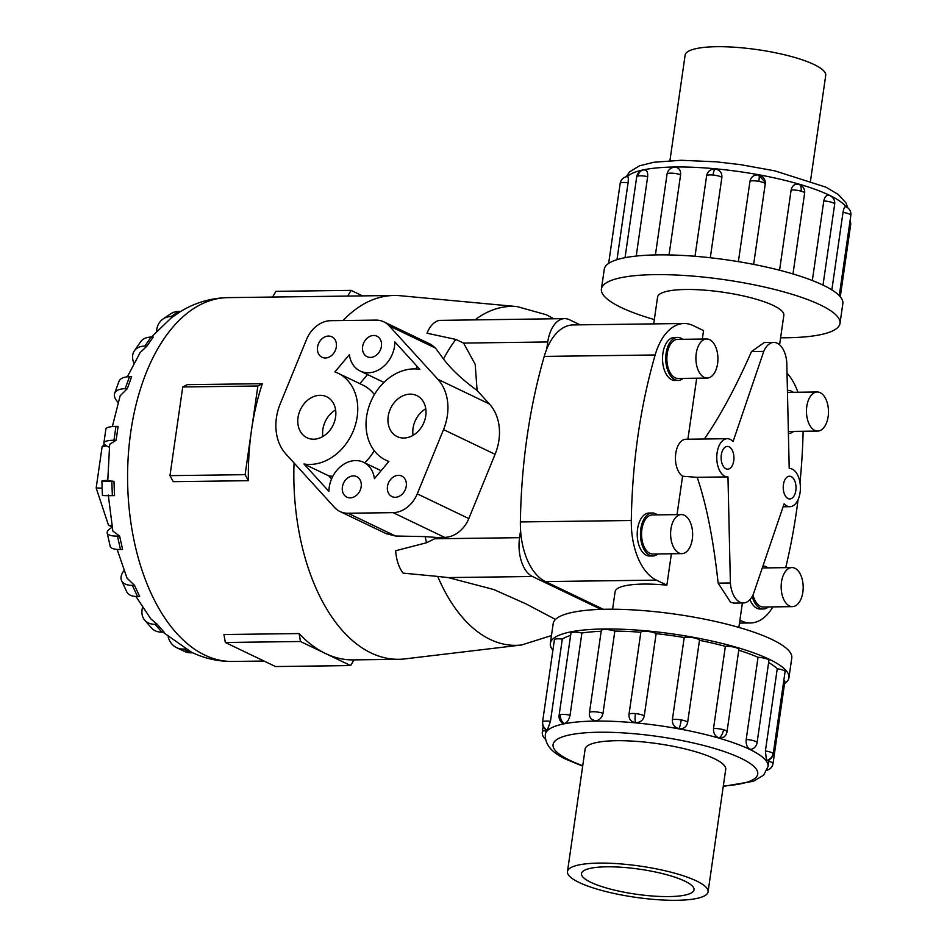 <?xml version="1.0" encoding="UTF-8"?>
<svg xmlns="http://www.w3.org/2000/svg" width="947" height="947" viewBox="0 0 947 947"><rect width="100%" height="100%" fill="white"/><g stroke="black" fill="none" stroke-linecap="round" stroke-linejoin="round"><path stroke-width="1.42" d="M727.592 476.909L696.637 477.312L682.574 476.223L677.034 514.612M724.869 476.246A19.106 10.76 89.3 0 0 727.781 476.909A19.106 10.76 89.3 0 0 727.971 476.909L730.386 582.973A22.74 12.82 89.3 0 0 739.927 602.185A22.74 12.82 89.3 0 0 743.383 602.967A22.74 12.82 89.3 0 0 753.41 594.006L784.104 503.828A19.106 10.76 89.3 0 0 786.981 506.018A19.106 10.76 89.3 0 0 789.881 506.692A19.106 10.76 89.3 0 0 800.333 490.037A19.106 10.76 89.3 0 0 792.296 469.156A19.106 10.76 89.3 0 0 789.396 468.481A19.106 10.76 89.3 0 0 789.206 468.493L786.779 362.429A22.74 12.82 89.3 0 0 777.238 343.216A22.74 12.82 89.3 0 0 773.782 342.423A22.74 12.82 89.3 0 0 763.756 351.384L733.061 441.574A19.106 10.76 89.3 0 0 730.184 439.372A19.106 10.76 89.3 0 0 727.284 438.71A19.106 10.76 89.3 0 0 716.832 455.353A19.106 10.76 89.3 0 0 724.869 476.246M743.383 602.967L733.842 603.097L730.622 602.304L718.134 583.127C713.482 539.956 706.498 504.692 697.193 477.312M788.058 498.56A11.376 6.404 -90.7 0 1 783.264 486.131A11.376 6.404 -90.7 0 1 789.49 476.211A11.376 6.404 -90.7 0 1 791.219 476.613A11.376 6.404 -90.7 0 1 796.001 489.043A11.376 6.404 -90.7 0 1 789.786 498.951A11.376 6.404 -90.7 0 1 788.058 498.56M725.947 468.777A11.376 6.404 -90.7 0 1 721.164 456.347A11.376 6.404 -90.7 0 1 727.379 446.439A11.376 6.404 -90.7 0 1 729.107 446.842A11.376 6.404 -90.7 0 1 733.901 459.271A11.376 6.404 -90.7 0 1 727.675 469.179A11.376 6.404 -90.7 0 1 725.947 468.777M779.594 344.791L783.844 315.292A63.792 14.169 -171.8 0 0 773.391 305.514A63.792 14.169 -171.8 0 0 703.479 290.066A63.792 14.169 -171.8 0 0 657.573 297.098L653.702 323.886M681.367 514.564L652.317 514.931A19.544 11.009 89.3 0 0 641.628 531.965A19.544 11.009 89.3 0 0 649.855 553.332A19.544 11.009 89.3 0 0 652.814 554.019L681.876 553.64A19.544 11.009 89.3 0 0 692.565 536.606A19.544 11.009 89.3 0 0 684.338 515.239A19.544 11.009 89.3 0 0 681.367 514.564A19.544 11.009 89.3 0 0 670.677 531.587A19.544 11.009 89.3 0 0 678.904 552.953A19.544 11.009 89.3 0 0 681.876 553.64M652.85 555.972L649.618 556.007A21.497 12.11 -90.7 0 1 646.351 555.262A21.497 12.11 -90.7 0 1 637.295 531.752A21.497 12.11 -90.7 0 1 649.062 513.025L652.294 512.978A21.497 12.11 89.3 0 0 640.527 531.717A21.497 12.11 89.3 0 0 649.583 555.214A21.497 12.11 89.3 0 0 652.85 555.972A21.497 12.11 89.3 0 0 657.869 553.948M657.36 514.872A21.497 12.11 89.3 0 0 655.561 513.736A21.497 12.11 89.3 0 0 652.294 512.978M791.917 567.561A19.544 11.009 89.3 0 0 781.228 584.595A19.544 11.009 89.3 0 0 789.455 605.962A19.544 11.009 89.3 0 0 792.426 606.636A19.544 11.009 89.3 0 0 803.115 589.614A19.544 11.009 89.3 0 0 794.888 568.247A19.544 11.009 89.3 0 0 791.917 567.561L762.868 567.94A19.544 11.009 89.3 0 0 762.276 567.975M752.995 594.929A19.544 11.009 89.3 0 0 760.394 606.329A19.544 11.009 89.3 0 0 763.365 607.015L792.426 606.636M752.202 596.48A21.497 12.11 89.3 0 0 760.121 608.223A21.497 12.11 89.3 0 0 763.389 608.968L760.169 609.016A21.497 12.11 -90.7 0 1 756.902 608.258A21.497 12.11 -90.7 0 1 749.977 599.605M767.91 567.869A21.497 12.11 89.3 0 0 766.099 566.732A21.497 12.11 89.3 0 0 762.951 565.986M706.663 338.99L677.614 339.369A19.544 11.009 89.3 0 0 666.925 356.392A19.544 11.009 89.3 0 0 675.152 377.758A19.544 11.009 89.3 0 0 678.123 378.445L707.172 378.066A19.544 11.009 89.3 0 0 717.862 361.044A19.544 11.009 89.3 0 0 709.634 339.677A19.544 11.009 89.3 0 0 706.663 338.99A19.544 11.009 89.3 0 0 695.974 356.025A19.544 11.009 89.3 0 0 704.201 377.391A19.544 11.009 89.3 0 0 707.172 378.066M678.147 380.398L674.915 380.445A21.497 12.11 -90.7 0 1 671.648 379.688A21.497 12.11 -90.7 0 1 662.604 356.19A21.497 12.11 -90.7 0 1 674.359 337.452L677.59 337.416A21.497 12.11 89.3 0 0 665.824 356.143A21.497 12.11 89.3 0 0 674.88 379.652A21.497 12.11 89.3 0 0 678.147 380.398A21.497 12.11 89.3 0 0 683.166 378.374M682.657 339.298A21.497 12.11 89.3 0 0 680.857 338.162A21.497 12.11 89.3 0 0 677.59 337.416M817.214 391.987A19.544 11.009 89.3 0 0 806.524 409.021A19.544 11.009 89.3 0 0 814.751 430.388A19.544 11.009 89.3 0 0 817.723 431.074A19.544 11.009 89.3 0 0 828.412 414.04A19.544 11.009 89.3 0 0 820.185 392.674A19.544 11.009 89.3 0 0 817.214 391.987L788.164 392.366A19.544 11.009 89.3 0 0 787.466 392.413M793.207 392.307A21.497 12.11 89.3 0 0 791.408 391.158A21.497 12.11 89.3 0 0 788.141 390.413A21.497 12.11 89.3 0 0 787.419 390.46M696.436 880.935A71.025 15.779 -171.8 0 0 618.604 863.747A71.025 15.779 -171.8 0 0 567.478 871.571A71.025 15.779 -171.8 0 0 579.102 882.462A71.025 15.779 -171.8 0 0 656.946 899.65A71.025 15.779 -171.8 0 0 708.072 891.825A71.025 15.779 -171.8 0 0 696.436 880.935M590.81 882.308A56.856 12.631 8.2 0 1 581.505 873.584A56.856 12.631 8.2 0 1 622.428 867.322A56.856 12.631 8.2 0 1 684.74 881.089A56.856 12.631 8.2 0 1 694.044 889.801A56.856 12.631 8.2 0 1 653.122 896.063A56.856 12.631 8.2 0 1 590.81 882.308M669.931 160.623L685.119 55.175A71.025 15.779 8.2 0 1 736.245 47.35A71.025 15.779 8.2 0 1 814.077 64.538A71.025 15.779 8.2 0 1 825.713 75.429L810.514 180.877M550.349 643.368L553.19 623.611A120.529 26.776 8.2 0 1 639.947 610.342A120.529 26.776 8.2 0 1 772.042 639.521A120.529 26.776 8.2 0 1 791.775 657.999L788.934 677.744A120.529 26.776 -171.8 0 0 769.201 659.266A120.529 26.776 -171.8 0 0 637.094 630.086A120.529 26.776 -171.8 0 0 550.349 643.368A120.529 26.776 -171.8 0 0 552.906 650.222M746.189 739.524A8.038 1.787 -171.8 0 1 755.753 741.513A8.038 1.787 -171.8 0 1 757.067 742.744A8.038 8.038 0 0 1 751.492 749.278L749.633 749.113C747.005 747.408 745.857 744.212 746.189 739.524L758.038 657.301A112.492 24.989 -171.8 0 0 738.755 650.222M719.045 737.926A8.038 4.179 -73.8 0 0 723.508 729.723A8.038 1.787 -171.8 0 1 727.012 731.759A8.038 8.038 0 0 1 723.626 737.216L719.045 737.926C715.127 736.34 713.292 733.227 713.517 728.563L725.366 646.339A112.492 24.989 -171.8 0 0 699.478 640.326L687.629 722.549C686.539 727.012 683.651 729.048 678.963 728.634C674.371 727.343 672.169 724.384 672.37 719.756L684.219 637.532A112.492 24.989 -171.8 0 0 656.129 633.661L644.28 715.885C643.155 720.383 640.231 722.632 635.496 722.632C630.927 721.768 628.761 719.045 628.997 714.464A8.038 1.787 -171.8 0 0 628.997 714.464L640.847 632.205A8.038 1.787 8.2 0 1 647.286 631.377A8.038 1.787 8.2 0 1 656.129 633.661M628.997 714.405L640.835 632.241A112.492 24.989 -171.8 0 0 614.84 631.093L602.99 713.316C601.901 717.862 599.333 720.371 595.261 720.856L591.473 719.247A8.038 8.038 0 0 1 589.448 712.689L601.298 630.453A8.038 1.787 8.2 0 1 604.861 629.506A8.038 1.787 8.2 0 1 614.84 631.093M601.179 631.282A112.492 24.989 -171.8 0 0 581.896 632.998L570.047 715.222C569.064 719.815 567.17 722.597 564.376 723.555L562.778 723.295A8.038 8.038 0 0 1 559.097 715.34L570.946 633.117A8.038 1.787 8.2 0 1 572.308 632.347A8.038 1.787 8.2 0 1 581.896 632.998M570.615 635.449A112.492 24.989 -171.8 0 0 562.305 639.107L550.456 721.342L547.2 730.468A8.038 8.038 0 0 1 542.56 722.005L554.409 639.77A8.038 1.787 8.2 0 1 554.563 639.497A8.038 1.787 8.2 0 1 562.305 639.107M773.226 753.919A8.038 8.038 0 0 1 766.502 760.713L765.401 750.983L777.25 668.76A8.038 1.787 8.2 0 1 784.933 671.269A8.038 1.787 8.2 0 1 785.075 671.695L773.226 753.919A8.038 1.787 -171.8 0 0 773.083 753.492A8.038 1.787 -171.8 0 0 765.401 750.983M725.366 646.339A8.038 1.787 8.2 0 1 735.357 647.499A8.038 1.787 8.2 0 1 738.861 649.535L727.012 731.759M684.219 637.532A8.038 1.787 8.2 0 1 693.109 637.698A8.038 1.787 8.2 0 1 699.478 640.326M758.038 657.301A8.038 1.787 8.2 0 1 767.603 659.29A8.038 1.787 8.2 0 1 768.917 660.521L757.067 742.744M585.033 749.74A71.061 15.791 8.2 0 1 585.068 749.184A71.061 15.791 8.2 0 1 636.218 741.347A71.061 15.791 8.2 0 1 714.109 758.559A71.061 15.791 8.2 0 1 725.745 769.449A71.061 15.791 8.2 0 1 725.627 770.006M780.6 337.783A120.529 26.776 -171.8 0 0 840.001 323.389A120.529 26.776 -171.8 0 0 820.268 304.91A120.529 26.776 -171.8 0 0 688.161 275.731A120.529 26.776 -171.8 0 0 601.404 289.001A120.529 26.776 -171.8 0 0 621.149 307.479A120.529 26.776 -171.8 0 0 654.33 319.577M601.404 289.001L604.257 269.256A120.529 26.776 8.2 0 1 691.014 255.974A120.529 26.776 8.2 0 1 823.109 285.154A120.529 26.776 8.2 0 1 842.842 303.632L840.001 323.389M831.845 289.9L843.008 212.424C843.848 207.973 844.795 206.126 845.849 206.848M715.281 169.016A8.038 1.74 95.3 0 0 713.044 175.041A8.038 1.787 8.2 0 0 706.604 175.87L695.015 256.282L706.604 175.893A8.038 1.787 8.2 0 1 706.604 175.87A8.038 8.038 0 0 1 714.796 168.98L715.281 169.016C719.874 169.927 722.076 172.685 721.886 177.314L710.297 257.762M779.57 270.226L791.124 189.992C792.213 185.529 794.782 183.635 798.818 184.31A8.038 4.179 106.2 0 1 798.901 184.322A8.038 4.179 106.2 0 1 801.115 191.164A8.038 1.787 8.2 0 1 804.619 193.188L792.982 273.955M804.619 193.188A8.038 8.038 0 0 0 798.605 184.251L798.818 184.31M812.337 280.525L823.795 200.953C824.778 196.514 826.648 194.691 829.406 195.484L828.956 195.319A8.038 8.038 0 0 1 834.674 204.185L823.014 285.106M738.376 261.644L749.977 181.197C751.101 176.698 754.013 174.627 758.736 175.006L765.294 182.499L765.235 183.99L753.646 264.391M555.498 619.445L525.916 603.855L493.73 589.519L448.274 577.587L437.727 576.427A169.501 95.517 -90.7 0 0 490.167 639.438A169.501 95.517 -90.7 0 0 521.619 644.978L404.843 658.899A181.931 102.525 -90.7 0 1 398.734 659.301A181.931 102.525 -90.7 0 1 371.082 652.957A181.931 102.525 -90.7 0 1 294.044 462.965M354 659.881L350.65 665.575L325.567 653.548A181.931 102.525 89.3 0 0 353.219 659.893L398.734 659.301M413.034 435.336A22.74 18.1 115.6 0 1 425.783 408.749M403.824 438.035A22.74 18.1 115.6 0 1 397.148 436.591A22.74 18.1 115.6 0 1 389.122 412.229A22.74 18.1 115.6 0 1 410.146 394.141A22.74 18.1 115.6 0 1 416.81 395.586A22.74 18.1 115.6 0 1 424.848 419.947A22.74 18.1 115.6 0 1 403.824 438.035M322.868 436.508A22.74 18.1 115.6 0 1 335.617 409.909M313.658 439.207A22.74 18.1 115.6 0 1 306.982 437.763A22.74 18.1 115.6 0 1 298.956 413.401A22.74 18.1 115.6 0 1 319.979 395.313A22.74 18.1 115.6 0 1 326.644 396.746A22.74 18.1 115.6 0 1 334.682 421.107A22.74 18.1 115.6 0 1 313.658 439.207M370.443 357.421A11.376 9.044 115.6 0 1 367.105 356.699A11.376 9.044 115.6 0 1 363.092 344.519A11.376 9.044 115.6 0 1 373.603 335.475A11.376 9.044 115.6 0 1 376.93 336.197A11.376 9.044 115.6 0 1 380.954 348.378A11.376 9.044 115.6 0 1 370.443 357.421M325.354 358.002A11.376 9.044 115.6 0 1 322.016 357.279A11.376 9.044 115.6 0 1 318.003 345.099A11.376 9.044 115.6 0 1 328.514 336.055A11.376 9.044 115.6 0 1 331.852 336.777A11.376 9.044 115.6 0 1 335.865 348.958A11.376 9.044 115.6 0 1 325.354 358.002M395.278 497.293A11.376 9.044 115.6 0 1 391.951 496.571A11.376 9.044 115.6 0 1 387.927 484.391A11.376 9.044 115.6 0 1 398.438 475.347A11.376 9.044 115.6 0 1 401.777 476.057A11.376 9.044 115.6 0 1 405.79 488.25A11.376 9.044 115.6 0 1 395.278 497.293M350.201 497.873A11.376 9.044 115.6 0 1 346.862 497.151A11.376 9.044 115.6 0 1 342.85 484.971A11.376 9.044 115.6 0 1 353.361 475.927A11.376 9.044 115.6 0 1 356.699 476.649A11.376 9.044 115.6 0 1 360.712 488.83A11.376 9.044 115.6 0 1 350.201 497.873M671.387 553.77L666.866 585.151L656.389 580.132A59.128 33.323 -90.7 0 1 631.306 520.507A390.235 219.905 -90.7 0 1 655.158 354.971A59.128 33.323 -90.7 0 1 684.089 323.495L573.16 324.928A59.128 33.323 89.3 0 0 546.75 349.076L547.768 341.974A31.642 17.827 -90.7 0 1 564.637 318.63A31.642 17.827 -90.7 0 1 569.455 319.731L580.109 324.833M601.014 609.371L532.451 576.498A31.642 17.827 -90.7 0 1 519.572 537.683L520.59 530.58A59.128 33.323 89.3 0 0 545.46 581.565L603.322 609.3M104.407 444.285L102.122 446.629L96.168 488.001L108.503 525.206L112.077 526.911M106.514 445.871L102.122 446.629M102.146 488.119L96.168 488.001M111.888 525.822L108.503 525.206M349.384 354.663A27.285 21.71 -64.4 0 0 360.227 371.046A27.285 21.71 -64.4 0 0 383.204 366.773A27.285 21.71 -64.4 0 0 394.875 341.95L419.852 369.377A48.889 38.898 -64.4 0 0 369.768 404.274A48.889 38.898 -64.4 0 0 385.843 460.171A48.889 38.898 -64.4 0 0 388.886 461.438L374.42 478.685A27.285 21.71 -64.4 0 0 363.577 462.29A27.285 21.71 -64.4 0 0 340.6 466.575A27.285 21.71 -64.4 0 0 328.917 491.398L303.94 463.971A48.889 38.898 -64.4 0 0 354.024 429.074A48.889 38.898 -64.4 0 0 337.949 373.165A48.889 38.898 -64.4 0 0 334.907 371.899L349.384 354.663M415.84 368.939A27.285 21.71 -64.4 0 0 417.082 366.323M331.557 478.922L328.787 475.879L303.94 463.971M328.787 475.879A48.889 38.898 -64.4 0 0 332.799 476.317M364.725 462.846A48.889 38.898 -64.4 0 0 374.243 450.665M374.396 394.591A48.889 38.898 -64.4 0 0 362.796 385.074L337.949 373.165M359.872 383.677L367.519 374.55M437.727 576.427L403.102 573.124A31.642 17.827 89.3 0 1 395.668 550.74L426.552 542.749A169.501 95.517 -90.7 0 1 425.096 536.606L395.503 536.014L386.187 533.658L339.985 511.51A27.285 21.71 115.6 0 1 334.54 507.438L285.935 454.051A48.889 38.898 115.6 0 1 280.265 403.742L306.532 339.488A27.285 21.71 115.6 0 1 330.728 320.69L375.817 320.11A27.285 21.71 115.6 0 1 383.819 321.838A27.285 21.71 115.6 0 1 389.253 325.91L437.869 379.285A48.889 38.898 115.6 0 1 443.527 429.595L417.26 493.861A27.285 21.71 115.6 0 1 393.064 512.647L347.987 513.238A27.285 21.71 115.6 0 1 339.985 511.51M438.153 537.565L424.386 536.594M547.768 341.974L463.592 343.074L475.193 364.335L477.099 390.472L489.421 404.002A48.889 38.898 115.6 0 1 495.08 454.311L468.812 518.565A27.285 21.71 115.6 0 1 444.617 537.363L437.289 537.458L426.552 542.749M383.819 321.838L431.181 344.542L435.454 348.058L443.504 359.02A169.501 95.517 -90.7 0 1 455.85 339.428L427.014 333.214A31.642 17.827 89.3 0 1 439.515 320.382L564.637 318.63M443.35 358.806C451.163 369.223 462.55 379.877 477.525 390.768M343.063 320.536A181.931 102.525 -90.7 0 1 394.023 295.476A181.931 102.525 -90.7 0 1 400.143 295.713L517.24 306.615A169.501 95.517 -90.7 0 0 475.122 319.79M463.592 343.074L455.85 339.428M394.023 295.476L348.508 296.068A181.931 102.525 89.3 0 0 347.727 296.08L351.065 290.374L275.932 291.345L272.582 297.05L227.777 297.63A181.931 102.525 -90.7 0 0 128.247 456.158A181.931 102.525 -90.7 0 0 204.824 655.111A181.931 102.525 -90.7 0 0 232.489 661.456C218.118 661.551 204.457 658.473 191.495 652.223L162.872 632.134M351.065 290.374L362.547 295.878M347.727 296.08L272.582 297.05M262.343 383.689A181.931 102.525 89.3 0 0 251.488 430.329L257.88 385.997L262.343 383.689L187.21 384.66L182.735 386.968L169.963 475.643L173.23 481.668L248.374 480.685L245.107 474.672L251.488 430.329A181.931 102.525 89.3 0 0 248.374 480.685M169.963 475.643L245.107 474.672M182.735 386.968L257.88 385.997M299.098 633.555A181.931 102.525 89.3 0 0 325.567 653.548L300.471 641.51L299.098 633.555L223.954 634.526L225.327 642.48L250.422 654.519L275.518 666.546L350.65 665.575M225.327 642.48L300.471 641.51M156.539 331.237A22.74 17.602 55.8 0 1 163.085 318.973A22.74 17.602 55.8 0 1 171.111 316.535L178.616 311.433L180.747 311.409L171.182 317.943L151.378 337.085M151.082 337.085L153.225 337.061L147.01 346.034L144.867 346.069L151.082 337.085A22.74 14.726 -145.3 0 0 140.558 341.867L134.356 350.852A22.74 14.726 34.7 0 1 144.867 346.069M147.01 346.046L140.12 352.592L127.336 376.823M118.115 402.392L117.227 401.386A22.74 10.393 19.8 0 1 114.611 393.443A22.74 10.393 19.8 0 1 125.182 388.696L129.49 376.705L131.633 376.681L127.324 388.661L120.139 395.81L112.35 426.588M109.343 447.268L107.603 446.439A22.74 5.055 8.2 0 1 103.886 442.947A22.74 5.055 8.2 0 1 113.971 440.237L115.96 426.41L118.115 426.387L116.126 440.213L109.663 444.321L107.757 480.745L113.971 481.313L114.504 495.624M108.289 495.056L112.859 531.089L119.63 536.085L122.613 549.473L120.47 549.509L117.475 536.12A22.74 6.546 167.4 0 1 107.189 532.983A22.74 6.546 167.4 0 1 110.598 528.284L112.137 527.23M117.132 549.402L127.016 578.12L134.521 585.353L139.683 596.515L137.528 596.539L132.367 585.376A22.74 11.672 155.2 0 1 121.583 580.665A22.74 11.672 155.2 0 1 123.441 571.372L123.998 570.567M135.954 596.503L150.786 618.829L157.19 624.274L164.02 632.111L161.866 632.146L155.036 624.298A22.74 15.649 139 0 1 144.737 620.202A22.74 15.649 139 0 1 142.524 607.394M178.616 311.433A22.74 17.602 -124.2 0 0 170.59 313.871L163.085 318.973M171.111 316.535L173.265 316.499M133.918 363.222A22.74 14.726 34.7 0 1 134.356 350.852M129.49 376.705A22.74 10.393 -160.2 0 0 118.931 381.452L114.611 393.443M125.182 388.696L127.324 388.661M115.96 426.41A22.74 5.055 -171.8 0 0 105.875 429.121L103.886 442.947M113.971 440.237L116.126 440.213M113.971 481.313L111.829 481.336A22.74 0.781 177.9 0 1 101.885 481.052A22.74 0.781 177.9 0 1 105.827 480.46L107.757 480.295M101.885 481.052L102.418 495.364A22.74 0.781 -2.1 0 0 112.35 495.648L114.492 495.624M119.63 536.085L117.475 536.12M107.189 532.983L110.183 546.372A22.74 6.546 -12.6 0 0 120.47 549.509M134.521 585.353L132.367 585.376M121.583 580.665L126.744 591.828A22.74 11.672 -24.8 0 0 137.528 596.539M157.19 624.274L155.036 624.298M144.737 620.202L151.567 628.039A22.74 15.649 -41 0 0 161.866 632.146M185.411 649.05L183.28 649.074A22.74 18.1 115.6 0 1 176.604 647.641A22.74 18.1 115.6 0 1 168.152 636.917M176.604 647.641L184.428 651.394A22.74 18.1 -64.4 0 0 191.093 652.826L192.726 652.803M546.75 349.076A59.128 33.323 89.3 0 0 544.229 356.403A390.235 219.905 89.3 0 0 520.377 521.939A59.128 33.323 89.3 0 0 520.59 530.58M627.328 176.71C628.299 176.26 628.548 178.285 628.074 182.771L616.982 259.679M680.597 174.745A8.038 1.787 8.2 0 0 670.618 173.159A8.038 1.787 8.2 0 0 667.055 174.118A8.038 8.038 0 0 1 675.329 167.24L675.045 167.228C678.975 167.655 680.834 170.164 680.597 174.745L669.044 254.932M644.161 169.939A8.038 6.629 78.8 0 0 643.096 170.034A8.038 8.038 0 0 1 644.635 169.88L644.161 169.939C646.813 169.88 647.985 172.129 647.653 176.663L636.218 256.057M783.844 680.254A8.038 1.787 8.2 0 1 784.874 681.343L773.024 763.566A8.038 1.787 -171.8 0 0 768.775 761.329M777.25 668.76A112.492 24.989 -171.8 0 0 768.633 662.533M784.542 683.592A120.529 26.776 -171.8 0 0 788.934 677.744M788.401 433.395A21.497 12.11 89.3 0 0 788.697 433.395A21.497 12.11 89.3 0 0 793.716 431.382M788.354 431.441A19.544 11.009 89.3 0 0 788.673 431.441L817.723 431.074M763.389 608.968A21.497 12.11 89.3 0 0 768.419 606.944M684.089 323.495A59.128 33.323 -90.7 0 1 693.074 325.555L703.562 330.574L702.331 339.05M696.696 378.208L687.901 439.219M704.367 439.006C720.359 415.84 736.068 386.684 751.504 351.55L764.241 342.542L773.782 342.423M730.386 582.973L718.134 583.127M751.504 351.55L763.756 351.384M666.866 585.151A63.792 14.169 -171.8 0 0 615.112 591.686L612.591 609.217M727.284 438.71L685.959 439.242A19.106 10.76 89.3 0 0 675.578 454.986A19.106 10.76 89.3 0 0 682.574 476.223M803.127 431.264A390.235 219.905 -90.7 0 1 799.99 482.615M798.061 499.708A390.235 219.905 -90.7 0 1 785.702 567.644M787.028 373.142A59.128 33.323 -90.7 0 1 797.954 392.247M772.894 606.897A59.128 33.323 -90.7 0 1 750.438 622.972A59.128 33.323 -90.7 0 1 741.454 620.912L739.903 620.167M582.677 766.123L567.336 759.849C552.16 753.185 544.833 744.733 545.33 734.493A112.492 24.989 8.2 0 1 626.298 722.099A112.492 24.989 8.2 0 1 749.598 749.337A112.492 24.989 8.2 0 1 768.017 766.585L768.976 759.896M723.319 785.963A103.401 22.965 -171.8 0 0 740.814 758.216A103.401 22.965 -171.8 0 0 598.93 732.244A103.401 22.965 -171.8 0 0 569.999 760.417A103.401 22.965 -171.8 0 0 582.736 765.709M766.064 760.477A8.038 7.635 -37.5 0 0 773.083 753.492M635.496 722.632A8.038 1.74 -84.7 0 1 635.437 713.6A8.038 1.787 -171.8 0 0 628.997 714.44M644.28 715.885A8.038 1.787 -171.8 0 0 635.437 713.6M564.376 723.555A8.038 6.629 -101.2 0 1 560.458 714.571A8.038 1.787 -171.8 0 0 559.097 715.34M570.047 715.222A8.038 1.787 -171.8 0 0 560.458 714.571M545.425 739.145A8.038 7.635 142.5 0 1 543.933 737.677A8.038 8.038 0 0 0 545.425 739.181M545.874 730.693A8.038 1.787 -171.8 0 0 542.359 731.652A8.038 8.038 0 0 0 543.933 737.677M547.555 730.326A8.038 7.718 -134.2 0 1 542.714 721.721A8.038 1.787 -171.8 0 0 542.56 722.005M550.456 721.342A8.038 1.787 -171.8 0 0 542.714 721.721M602.99 713.316A8.038 1.787 -171.8 0 0 593.011 711.73A8.038 1.787 -171.8 0 0 589.448 712.689M678.963 728.634A8.038 1.314 -79.6 0 0 681.26 719.921A8.038 1.787 -171.8 0 0 672.37 719.756M687.629 722.549A8.038 1.787 -171.8 0 0 681.26 719.921M767.023 770.124A8.038 7.718 45.8 0 0 770.68 768.171A8.038 8.038 0 0 0 773.024 763.566M846.014 206.801A112.492 24.989 -171.8 0 0 829.442 195.26A112.492 24.989 -171.8 0 0 715.032 168.755A112.492 24.989 -171.8 0 0 627.257 176.592M638.065 176.012A8.038 1.787 8.2 0 0 636.704 176.769A8.038 8.038 0 0 1 643.096 170.034A8.038 6.629 78.8 0 0 638.065 176.012A8.038 1.787 8.2 0 1 647.653 176.663M791.124 189.992A8.038 1.787 8.2 0 1 801.115 191.164M850.832 215.348A8.038 8.038 0 0 0 849.258 209.323A8.038 7.635 142.5 0 1 850.69 214.933A8.038 1.787 8.2 0 1 850.832 215.348L839.267 295.653M843.008 212.424A8.038 1.787 8.2 0 1 850.69 214.933M849.601 223.918A8.038 1.787 8.2 0 1 850.631 224.995A8.038 8.038 0 0 0 850.063 220.698M823.795 200.953A8.038 1.787 8.2 0 1 833.36 202.954A8.038 1.787 8.2 0 1 834.674 204.185M758.736 175.006A8.038 1.314 100.4 0 1 758.867 181.362A8.038 1.787 8.2 0 1 765.235 183.99M749.977 181.197A8.038 1.787 8.2 0 1 758.867 181.362M627.612 176.556A8.038 8.038 0 0 0 622.51 178.829A8.038 7.718 45.8 0 0 620.321 183.15A8.038 1.787 8.2 0 1 628.074 182.771M622.51 178.829A8.038 8.038 0 0 0 620.167 183.434A8.038 1.787 8.2 0 1 620.321 183.15M395.503 536.014L347.987 513.238M444.617 537.363L393.064 512.647M468.812 518.565L417.26 493.861M495.08 454.311L443.527 429.595M489.421 404.002L437.869 379.285M435.454 348.058L389.253 325.91M112.35 495.648L111.829 481.336M191.093 652.826L183.28 649.074M532.451 576.498L448.274 577.587M519.572 537.683L435.395 538.772M713.044 175.041A8.038 1.787 8.2 0 1 721.886 177.314M723.508 729.723A8.038 1.787 -171.8 0 0 713.517 728.563M544.229 356.403L655.158 354.971M520.377 521.939L631.306 520.507M545.46 581.565L656.389 580.132M739.796 620.936L741.454 620.912M727.781 476.909L696.637 477.312M738.861 627.423L742.389 602.99M789.881 506.692L783.11 506.775M787.419 390.424L788.141 390.413M585.199 748.627L567.478 871.571M723.259 786.377L753.469 781.263L763.625 775.143L768.017 766.585M545.33 734.493L546.005 729.806M542.359 731.652L543.128 726.302M766.987 770.219A8.038 8.038 0 0 0 770.68 768.171M626.204 176.781L629.518 171.904L639.45 165.832L653.88 162.245L681.201 160.28L716.133 161.807L740.59 164.648L774.871 170.874L825.855 187.151L838.249 194.466L846.038 203.001L847.754 207.819M636.704 176.769L625.044 257.691M849.258 209.323A8.038 8.038 0 0 0 845.564 206.635M850.631 224.995L840.285 296.778M667.055 174.118L655.419 254.921M620.167 183.434L608.649 263.408M264.035 661.042L232.489 661.456M517.24 306.615L546.383 314.771L553.829 318.772M521.619 644.978L551.462 635.579M383.914 382.41L360.227 371.046M388.779 461.58L385.843 460.171M381.12 470.706L363.577 462.29M178.794 312.628C193.768 303.052 210.092 298.045 227.777 297.63M765.294 182.499A8.038 8.038 0 0 0 759.506 175.183M725.781 768.881L708.072 891.825M739.477 623.114L750.438 622.972"/></g></svg>
